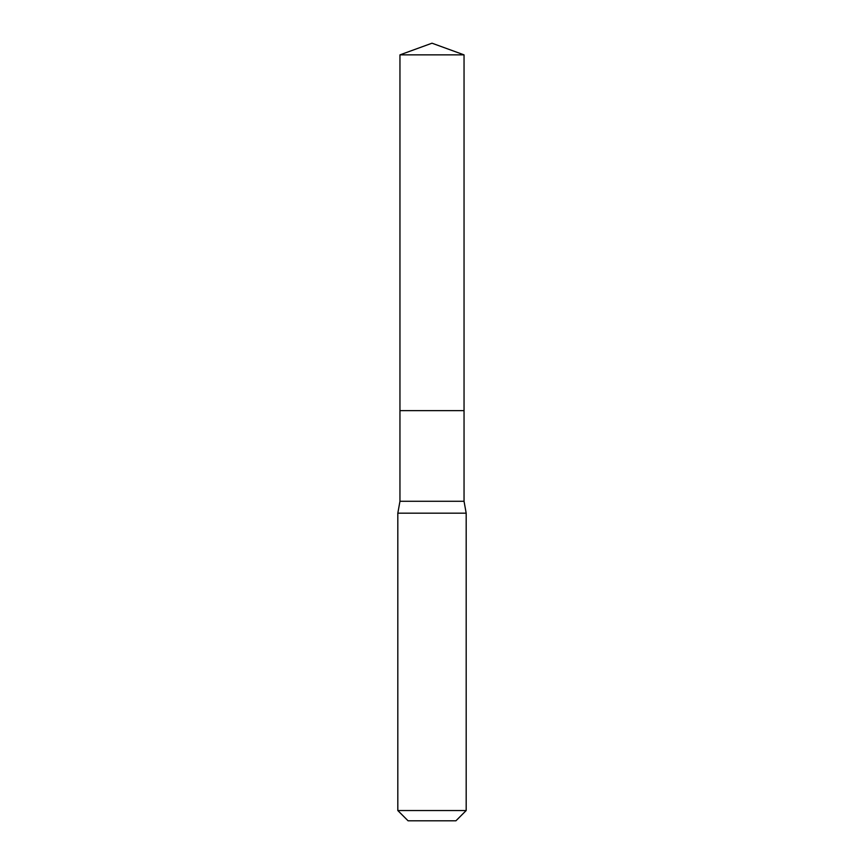 <?xml version="1.0" encoding="UTF-8"?>
<svg xmlns="http://www.w3.org/2000/svg" width="864" height="864" viewBox="0 0 864 864"><rect width="100%" height="100%" fill="white"/><g stroke="black" fill="none" stroke-linecap="round" stroke-linejoin="round"><path stroke-width="1.3" d="M464.044 54.864L399.956 54.864L432 43.2L464.044 54.864L464.044 410.638L399.956 410.638L399.956 54.864L464.044 54.864L464.044 410.638L399.956 410.638L399.956 54.864L432 43.2L464.044 54.864M464.044 410.638L399.956 410.638L464.044 410.638L464.044 501.282L399.956 501.282L399.956 410.638L399.956 501.282L464.044 501.282L466.182 513.173L397.818 513.173L399.956 501.282L397.818 513.173L466.182 513.173L466.182 810.551L397.818 810.551L397.818 513.173L397.818 810.551L408.078 820.8L455.922 820.8L466.182 810.551L397.818 810.551L408.078 820.8L455.922 820.8L466.182 810.551L466.182 513.173L464.044 501.282L464.044 410.638"/></g></svg>
